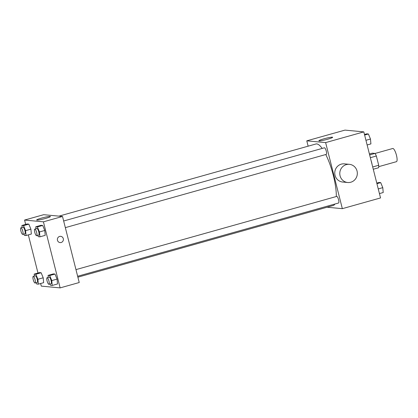 <?xml version="1.0" encoding="UTF-8"?>
<svg xmlns="http://www.w3.org/2000/svg" width="418" height="418" viewBox="0 0 418 418"><rect width="100%" height="100%" fill="white"/><g stroke="black" fill="none" stroke-linecap="round" stroke-linejoin="round"><path stroke-width="0.63" d="M378.729 166.651L396.431 161.682A6.845 1.776 -105.7 0 0 396.29 154.613A6.845 1.776 -105.7 0 0 392.732 148.5L375.03 153.469M369.413 153.996L372.354 153.171L374.998 153.416A8.835 2.289 -105.7 0 1 376.357 156.008L378.703 165.277A8.835 2.289 -105.7 0 1 378.619 167.733L373.269 169.233M371.022 160.34A9.128 2.367 74.3 0 1 372.098 164.593M369.648 154.921L374.998 153.416M372.694 166.965L378.703 165.277M370.353 157.696L376.357 156.008M308.134 146.18L306.781 140.835L344.975 130.113L363.817 131.879L380.537 197.939L342.342 208.66L327.059 207.229M77.879 277.181L333.198 205.504A31.946 8.282 -105.7 0 0 334.875 204.041M336.312 196.528A31.946 8.282 -105.7 0 0 325.774 154.524M322.173 148.421A31.946 8.282 -105.7 0 0 315.924 143.991L58.954 216.132M306.781 140.835L325.627 142.601L342.342 208.66M65.339 227.638L326.27 154.383A3.422 0.888 -105.7 0 0 326.197 150.846A3.422 0.888 -105.7 0 0 324.42 147.794L63.661 220.997M77.643 276.256L338.575 203.002A3.422 0.888 -105.7 0 0 338.502 199.47A3.422 0.888 -105.7 0 0 336.72 196.413L75.966 269.615M325.627 142.601L363.817 131.879M323.798 138.854A7.106 0.679 165.8 0 1 332.639 137.292A7.106 0.679 165.8 0 1 325.92 139.696A7.106 0.679 165.8 0 1 318.866 140.782A7.106 0.679 165.8 0 1 323.798 138.854M347.703 182.509L342.682 182.039A9.128 8.773 -84.6 0 1 334.797 172.132A9.128 8.773 -84.6 0 1 344.385 163.861L349.406 164.331A9.128 8.773 -84.6 0 1 357.045 171.04A9.128 8.773 -84.6 0 1 347.703 182.509A9.128 8.773 -84.6 0 1 339.824 172.603A9.128 8.773 -84.6 0 1 349.406 164.331M25.676 224.409L24.573 220.061L43.671 214.7L62.512 216.467L79.232 282.526L60.135 287.887L41.293 286.121L40.63 283.508M35.943 228.777L35.765 226.77L41.068 225.281L42.699 225.438L44.768 230.464L45.207 235.344L44.768 230.464L39.464 231.959L39.903 236.834L38.268 236.682L37.735 235.386M34.375 276.099L34.198 274.093L39.501 272.604L41.136 272.755L43.206 277.787L43.639 282.667L43.206 277.787L37.897 279.276L38.336 284.156L36.706 284L36.173 282.704M24.573 220.061L43.42 221.827L60.135 287.887M37.981 273.032L28.33 234.89M48.248 277.4L48.065 275.394L53.368 273.905L55.004 274.056L57.073 279.088L57.512 283.968L57.073 279.088L51.769 280.577L52.203 285.457L50.573 285.301L50.04 284.005M22.076 227.476L21.893 225.469L27.201 223.98L28.832 224.137L30.901 229.168L31.34 234.043L30.901 229.168L25.597 230.658L26.036 235.533L24.401 235.381L23.868 234.085M43.42 221.827L62.512 216.467M41.591 218.081A7.106 0.679 165.8 0 1 50.432 216.519A7.106 0.679 165.8 0 1 43.712 218.922A7.106 0.679 165.8 0 1 36.659 220.004A7.106 0.679 165.8 0 1 41.591 218.081M60.673 236.348A3.14 3.015 -84.6 0 1 63.301 238.652A3.14 3.015 -84.6 0 1 60.087 242.592A3.14 3.015 -84.6 0 1 57.381 239.19A3.14 3.015 -84.6 0 1 63.301 238.652A3.14 3.015 -84.6 0 1 60.087 242.592M21.893 225.469L23.528 225.626L25.597 230.658M22.765 234.393L24.887 233.798A3.422 0.888 -105.7 0 0 24.819 230.261A3.422 0.888 -105.7 0 0 23.037 227.209L20.916 227.805A3.422 0.888 -105.7 0 0 20.9 231.008A3.422 0.888 -105.7 0 0 22.765 234.393A3.422 0.888 -105.7 0 0 22.697 230.856A3.422 0.888 -105.7 0 0 20.916 227.805M26.036 235.533L31.34 234.043M27.201 223.98L28.832 224.137L30.901 229.168M23.528 225.626L28.832 224.137M35.765 226.77L37.395 226.927L39.464 231.959M36.638 235.695L38.759 235.099A3.422 0.888 -105.7 0 0 38.686 231.562A3.422 0.888 -105.7 0 0 36.909 228.51L34.783 229.106A3.422 0.888 -105.7 0 0 34.767 232.309A3.422 0.888 -105.7 0 0 36.638 235.695A3.422 0.888 -105.7 0 0 36.565 232.157A3.422 0.888 -105.7 0 0 34.783 229.106M39.903 236.834L45.207 235.344M41.068 225.281L42.699 225.438L44.768 230.464M37.395 226.927L42.699 225.438M34.198 274.093L35.828 274.245L37.897 279.276M35.07 283.017L37.192 282.422A3.422 0.888 -105.7 0 0 37.124 278.884A3.422 0.888 -105.7 0 0 35.342 275.828L33.221 276.423A3.422 0.888 -105.7 0 0 33.205 279.632A3.422 0.888 -105.7 0 0 35.07 283.017A3.422 0.888 -105.7 0 0 35.002 279.48A3.422 0.888 -105.7 0 0 33.221 276.423M38.336 284.156L43.639 282.667M39.501 272.604L41.136 272.755L43.206 277.787M35.828 274.245L41.136 272.755M48.065 275.394L49.695 275.546L51.769 280.577M48.937 284.313L51.059 283.717A3.422 0.888 -105.7 0 0 50.991 280.185A3.422 0.888 -105.7 0 0 49.209 277.129L47.088 277.724A3.422 0.888 -105.7 0 0 47.072 280.933A3.422 0.888 -105.7 0 0 48.937 284.313A3.422 0.888 -105.7 0 0 48.869 280.781A3.422 0.888 -105.7 0 0 47.088 277.724M52.203 285.457L57.512 283.968M53.368 273.905L55.004 274.056L57.073 279.088M49.695 275.546L55.004 274.056M364.48 134.491L366.774 133.844L368.404 134L370.473 139.027L370.912 143.907L367.129 144.968M365.949 140.302L370.473 139.027M364.621 135.061L368.404 134M376.78 183.11L379.074 182.467L380.709 182.619L382.778 187.651L383.217 192.531L379.434 193.591M378.253 188.92L382.778 187.651M376.926 183.68L380.709 182.619"/></g></svg>
